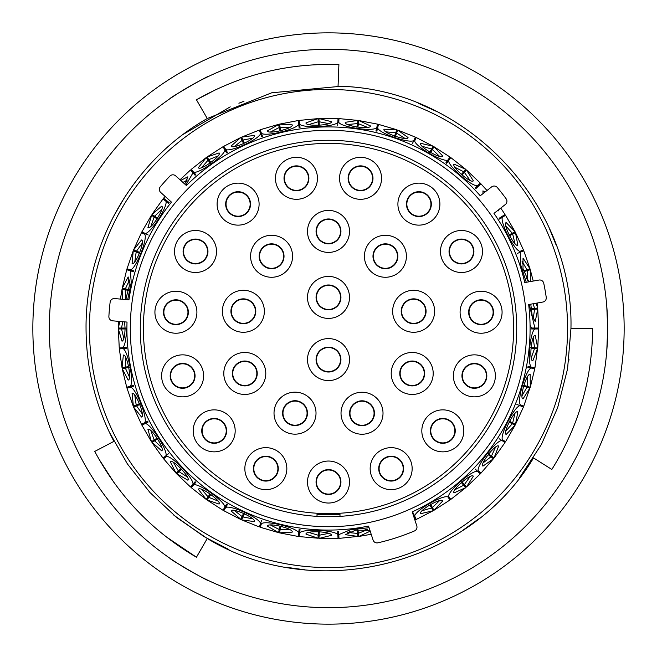 <?xml version="1.0" encoding="UTF-8"?>
<svg xmlns="http://www.w3.org/2000/svg" width="657" height="657" viewBox="0 0 657 657"><rect width="100%" height="100%" fill="white"/><g stroke="black" fill="none" stroke-linecap="round" stroke-linejoin="round"><path stroke-width="0.99" d="M160.341 186.728A4.139 4.139 0 0 0 160.735 192.476L171.452 202.118A201.584 201.584 0 0 0 128.961 299.83L114.605 298.574A4.139 4.139 0 0 0 110.13 302.212A219.947 219.947 0 0 0 108.881 316.469A4.139 4.139 0 0 0 112.659 320.83L127.015 322.078A201.584 201.584 0 0 0 368.536 526.068L373.086 540.062A4.139 4.139 0 0 0 377.956 542.813A219.947 219.947 0 0 0 414.46 530.955A4.139 4.139 0 0 0 416.784 525.863L412.235 511.877A201.584 201.584 0 0 0 528.663 304.544L542.854 302.039A4.139 4.139 0 0 0 546.238 297.375A219.947 219.947 0 0 0 543.75 283.274A4.139 4.139 0 0 0 538.978 280.046L524.779 282.551A201.584 201.584 0 0 0 493.982 213.377L505.34 204.508A4.139 4.139 0 0 0 506.136 198.8A219.947 219.947 0 0 0 497.324 187.516A4.139 4.139 0 0 0 491.592 186.908L480.234 195.778A201.584 201.584 0 0 0 186.391 185.52L175.682 175.879A4.139 4.139 0 0 0 169.925 176.084A219.947 219.947 0 0 0 160.341 186.728M140.286 328.5A188.214 188.214 0 0 1 328.5 140.286A188.214 188.214 0 0 1 516.714 328.5A188.214 188.214 0 0 1 328.5 516.714A188.214 188.214 0 0 1 140.286 328.5M526.7 328.5A198.2 198.2 0 0 1 328.5 526.7A198.2 198.2 0 0 1 130.3 328.5A198.2 198.2 0 0 1 328.5 130.3A198.2 198.2 0 0 1 526.7 328.5M567.566 328.5A239.066 239.066 0 0 1 328.5 567.566A239.066 239.066 0 0 1 89.434 328.5A239.066 239.066 0 0 1 328.5 89.434A239.066 239.066 0 0 1 567.566 328.5M124.6 321.873L125.085 328.5C124.822 336.285 123.795 340.523 122.03 341.213L118.342 328.968L119.254 348.005M127.68 299.723L131.244 282.502L130.341 270.807L133.486 271.727L129.79 270.643M130.341 270.807L126.719 269.74L122.235 288.267L128.164 276.942L129.38 285.762L125.684 299.543M133.749 270.824L127.162 268.894M130.612 269.904C136.122 268.237 147.685 239.37 144.844 234.352L144.326 234.081M141.649 232.701L144.844 234.352M148.186 235.009L141.92 231.781L151.447 215.274M145.279 233.514C151.003 232.923 167.822 206.758 165.983 201.297L168.553 203.317M163.158 199.071L165.983 201.297M169.136 202.578L163.741 198.332M185.906 185.085L192.994 172.832L195.137 175.312M192.994 172.832L190.522 169.982L180.018 179.78M195.852 174.696L191.351 169.506M193.7 172.216C199.243 173.801 224.579 155.766 224.899 150.001L226.542 152.835M223.101 146.889L224.899 150.001M227.355 152.367L223.922 146.421M225.712 149.533C230.853 152.128 259.145 139.218 260.558 133.626L261.626 136.713M259.375 130.226L260.558 133.626M262.513 136.41L260.205 129.749L278.494 124.378L279.25 127.483L270.544 131.983M261.445 133.314C265.995 136.837 296.225 129.511 298.664 124.288L299.132 127.524M298.155 120.732L298.664 124.288M300.06 127.392L299.083 120.592M299.592 124.148C303.394 128.476 334.462 126.998 337.846 122.325L337.698 125.602M338.018 118.736L337.846 122.325M338.815 121.791L338.963 118.786M338.79 122.374C341.697 127.335 372.494 131.77 376.699 127.828L375.927 131.006M377.545 124.329L376.699 127.828M376.839 131.228L378.465 124.551M377.611 128.049C379.541 133.47 408.925 143.653 413.803 140.573L412.448 143.555M415.298 137.305L413.803 140.573M414.904 140.434L416.152 137.699M414.666 140.959C415.528 146.659 442.457 162.213 447.828 160.111L445.931 162.78M449.914 157.187L447.828 160.111M446.694 163.322L450.677 157.729M448.6 160.661C448.37 166.41 471.866 186.785 477.54 185.742L475.175 188.001M480.144 183.262L477.54 185.742M475.824 188.682L480.793 183.944M504.888 214.584L499.115 218.296M499.624 219.085L505.397 215.373M502.375 217.319C500.018 222.575 514.267 250.218 519.925 251.36L520.459 251.146M523.259 250.021L519.925 251.36M517.231 253.446L523.613 250.9M520.27 252.231L520.59 264.475L526.085 281.656M529.263 304.437L534.88 328.032L531.612 328.032L530.059 325.281M538.477 328.032L534.88 328.032M533.993 309.348L531.768 309.562M538.658 328.032L537.746 308.995L535.25 321.528L532.227 316.173L530.782 304.175M536.161 303.222L537.664 308.051L537.114 303.058M533.229 281.065L530.273 269.748L530.339 281.574M528.786 281.845L523.005 268.656L523.029 258.135L530.01 268.836L523.777 250.826M512.156 234.352L510.169 235.37M523.424 249.956L515.507 232.619L517.847 245.184C514.842 247.82 502.318 223.536 506.194 222.592L515.08 231.781L505.545 215.274M498.433 209.903L498.655 210.856L497.267 210.815M482.994 193.626L482.944 190.875L485.071 192M464.006 172.832L462.544 174.524M480.275 183.139L466.478 169.982L473.319 180.782C471.512 184.346 450.85 166.451 454.102 164.135L465.772 169.366L450.784 157.581M439.476 156.267L432.388 149.5L433.981 146.733L442.744 156.046C441.644 159.881 417.975 146.224 420.726 143.333L433.168 146.265L416.234 137.535M404.876 138.381L396.639 133.075L397.682 130.053L408.046 137.543C407.685 141.518 381.865 132.591 384.017 129.224L396.795 129.749L378.506 124.378M358.336 124.288L358.016 126.497M377.586 124.157L358.878 120.551L370.466 125.939C370.868 129.914 343.825 126.029 345.303 122.317L357.942 120.412M319.154 122.325L319.253 124.559M328.738 123.615L319.121 121.75L318.974 118.564L331.374 121.652C332.524 125.479 305.226 126.793 305.981 122.867L318.029 118.605L299.058 120.42M280.301 127.828L280.826 129.996M289.959 127.269L280.161 127.261L279.414 124.157L292.176 124.846C294.024 128.386 267.473 134.841 267.473 130.842L278.535 124.551M243.197 140.573L244.125 142.602M252.575 138.2L242.95 140.04L241.628 137.141L254.292 135.408C256.78 138.528 231.929 149.886 231.165 145.969L240.766 137.527L223.832 146.265M209.172 160.111L210.47 161.934M223.01 146.733L206.98 157.039L219.085 152.941C222.123 155.537 199.868 171.395 198.381 167.683L206.216 157.581L208.064 160.185L201.658 167.601M180.7 180.388L187.836 176.815L184.748 184.042M155.134 216.523L157.015 217.73M163.018 198.964L151.964 214.486L161.671 206.175C165.457 207.464 150.691 230.451 147.932 227.568L151.603 215.373L154.132 216.999L150.946 226.263M141.493 232.619L133.576 249.956L141.542 239.961C145.501 240.503 135.35 265.88 132.09 263.564L133.223 250.826L126.99 268.844M122.752 299.288L122.054 289.187L120.412 299.083M122.12 328.032L125.388 328.032M118.465 321.33L118.342 328.032L119.82 321.454M125.388 328.968L121.537 328.968L123.861 338.486M125.668 357.416L125.183 367.206L127.951 366.672M129.15 367.403L125.364 368.134L129.445 377.036M134.8 395.284L136.188 404.983L138.799 403.94M140.113 404.425L136.533 405.862L142.232 413.836M150.946 430.737L154.132 440.001L156.506 438.474M157.885 438.704L154.641 440.79L161.745 447.54M154.494 440.888L151.956 442.514L163.018 458.036L165.983 455.703C167.822 450.25 151.011 424.085 145.279 423.486L148.186 421.991M173.497 462.487L178.392 470.979L180.429 469.041M181.825 468.999L179.041 471.66L187.286 476.949M179 471.693L176.725 473.869L190.522 487.018L192.994 484.168C193.766 478.46 172.306 455.942 166.566 456.451L166.106 456.804M201.658 489.399L208.064 496.815L209.698 494.524M211.069 494.22L208.836 497.357L217.935 500.995M234.401 510.497L242.096 516.566L243.262 514.004M244.552 513.446L242.95 516.96L252.575 518.8M270.544 525.017L279.25 529.517L279.915 526.783M281.073 525.994L280.161 529.739L289.959 529.731M308.782 532.433L318.185 535.209L318.317 532.392M319.302 531.398L319.121 535.25L328.738 533.385M347.734 532.482L357.49 533.427L357.088 530.634M357.868 529.476L358.418 533.287L367.509 529.641M422.172 510.719L431.575 507.968L430.163 505.529M430.458 504.165L432.388 507.5L439.476 500.733M454.964 489.703L463.678 485.219L461.83 483.092M461.863 481.688L464.392 484.603L470.059 476.612M483.182 462.857L490.894 456.804L488.677 455.063M488.447 453.683L491.477 456.065L495.534 447.146M505.816 431.148L512.238 423.757L509.742 422.467M509.249 421.153L512.674 422.919L514.973 413.393M522.036 395.736L526.947 387.26L524.245 386.464M523.514 385.273L527.21 386.357L527.67 376.568M531.267 357.901L534.486 348.645L531.677 348.374M530.733 347.339L534.568 347.701L533.164 338.01M532.359 340.342L533.238 338.248M531.39 357.654L530.905 355.322M526.429 378.711L527.686 376.822M527.85 367.403L531.061 368.019C525.731 370.203 516.969 400.039 520.27 404.769L520.812 404.983M522.208 395.522L522.175 393.141M513.355 415.265L514.948 413.647M516.887 404.425L519.925 405.64C514.283 406.773 500.018 434.417 502.375 439.681L502.86 439.993M506.021 430.967L506.44 428.627M493.596 448.682L495.46 447.392M499.115 438.704L501.866 440.477C496.109 440.519 476.875 464.959 478.189 470.576L478.608 470.979M483.421 462.717L484.275 460.491M467.866 477.754L469.944 476.842M475.175 468.999L477.54 471.258C471.882 470.215 448.37 490.574 448.6 496.339L448.936 496.815M455.219 489.605L456.475 487.584M437.102 501.431L439.311 500.93M448.164 497.357L449.914 499.813M422.443 510.678L424.061 508.937M365.046 529.402L367.296 529.764M348.005 532.54L350.156 531.521M326.365 532.687L328.5 533.468M309.036 532.548L311.336 531.948M287.766 528.598L289.712 529.764M299.132 529.476L298.664 532.712C296.233 527.497 266.003 520.155 261.445 523.686L261.256 524.237M270.774 525.173L273.148 525.025M250.629 517.273L252.321 518.784M234.59 510.694L236.955 510.998M216.309 499.123L217.689 500.93M201.806 489.629L204.072 490.377M186.046 474.806L187.056 476.842M173.604 462.742L175.682 463.899M160.932 445.208L161.54 447.392M150.995 431L152.818 432.536M141.879 411.381L142.06 413.647M134.808 395.555L136.303 397.403M129.56 374.564L129.314 376.822M125.618 357.687L126.735 359.79M124.436 336.088L123.762 338.256M126.267 347.339L123.007 347.652C125.101 344.711 126.267 338.33 126.522 328.5M126.694 297.334L125.618 299.329M129.298 280.194L129.56 282.559M136.237 259.704L134.808 261.461M142.043 243.369L141.846 245.743M152.728 224.554L150.995 226.016M161.523 209.616L160.883 211.915M187.04 180.166L185.98 182.301M203.957 166.681L201.798 167.387M217.664 156.079L216.227 157.967M236.832 146.035L234.574 146.322M252.304 138.216L250.522 139.801M273.016 131.983L270.75 131.835M289.688 127.236L287.643 128.452M311.213 125.027L309.012 124.46M328.484 123.524L326.242 124.337M350.033 125.438L347.98 124.46M367.271 127.228L364.922 127.598M388.073 133.182L386.242 131.835M404.663 138.2L402.281 138.126M423.962 147.981L422.418 146.314M439.303 156.054L436.979 155.528M456.401 169.317L455.202 167.387M469.936 180.141L467.759 179.18M506.399 228.25L506.005 226.016M514.94 243.336L513.273 241.636M522.159 263.728L522.192 261.461M527.694 280.153L526.372 278.174M531.612 328.032L535.463 328.032M533.238 318.727L532.326 316.534M533.164 318.99L534.568 309.299L537.574 309.012M530.642 308.724L534.486 308.355L533.238 303.739M527.67 280.432L527.21 270.643L524.508 271.44M523.251 270.824L526.947 269.74L522.036 261.264M514.973 243.607L512.674 234.081L515.351 232.701M508.814 235.009L512.238 233.243L505.816 225.852M512.403 233.161L514.916 231.864M470.059 180.388L464.392 172.397L466.363 170.122M461.148 174.696L463.678 171.781L454.964 167.297M463.711 171.74L465.649 169.498M432.388 149.5L430.984 151.939M429.645 152.367L431.575 149.032L422.172 146.281M396.639 133.075L395.711 135.736M394.487 136.41L395.744 132.763L385.988 131.843M367.509 127.359L358.418 123.713L358.845 120.724M356.94 127.392L357.49 123.573L347.734 124.518M318.366 125.643L318.185 121.791L308.782 124.567M280.161 131.228L279.25 127.483M243.698 143.94L242.096 140.434L234.401 146.503M217.935 156.005L208.836 159.643L207.086 157.187M210.306 163.322L208.039 160.144M187.286 180.051L182.95 182.424M161.745 209.46L154.641 216.21L152.112 214.584M157.376 219.085L154.132 216.999M142.232 243.164L136.533 251.138L139.153 252.189M139.769 253.446L136.188 252.017L134.8 261.716M129.445 279.964L125.364 288.866L128.131 289.4M128.969 290.525L125.183 289.794L125.659 299.543M122.76 321.708L121.537 328.032L118.523 328.032M119.344 348.949L122.054 367.813L123.352 355.092C126.973 353.409 132.156 380.247 128.164 380.058L122.227 368.733L126.727 387.252M136.73 404.769L133.387 406.1L132.09 393.436C135.334 391.104 145.493 416.464 141.542 417.039L133.568 407.044L141.493 424.381M154.625 439.681L151.455 441.726L147.932 429.432C150.667 426.524 165.449 449.511 161.671 450.825L152.112 442.416M163.601 458.783L176.076 473.18L170.294 461.781C172.438 458.414 191.302 478.181 187.836 480.185L176.856 473.738M191.236 487.634L206.216 499.419L198.381 489.317C199.843 485.597 222.107 501.439 219.085 504.059L206.98 499.961L223.01 510.267M242.334 516.041L240.848 519.309L231.165 511.031C231.896 507.105 256.756 518.455 254.292 521.592L241.628 519.859L259.318 526.947M279.25 529.517L278.494 532.622L267.473 526.158C267.44 522.159 293.999 528.598 292.176 532.154L279.414 532.843L298.122 536.449M318.21 534.626L318.037 538.214L305.981 534.133C305.201 530.215 332.491 531.513 331.374 535.348L318.974 538.444L338.027 538.436M299.058 536.58L318.037 538.214M357.408 532.852L357.917 536.408L345.303 534.683L355.79 530.117L369.94 530.396M338.971 538.395L357.917 536.408M370.466 531.061L358.878 536.449L371.205 534.272M431.575 507.968L433.168 510.735L420.726 513.667C417.951 510.793 441.619 497.119 442.744 500.954L433.99 510.267L450.02 499.961M450.784 499.419L465.764 487.634L454.102 492.865C450.833 490.574 471.48 472.67 473.319 476.218L466.478 487.018L464.392 484.603M480.924 473.18L493.399 458.783L482.944 466.125C479.298 464.491 496.183 443.007 498.655 446.144L493.99 458.044L505.036 442.514M505.545 441.726L515.08 425.219L506.194 434.408C502.309 433.489 514.825 409.196 517.847 411.816L515.515 424.381L523.424 407.044M526.388 387.096L529.838 388.106L523.029 398.865C519.038 398.7 526.725 372.478 530.191 374.474L530.281 387.26L534.765 368.733M523.777 406.174L529.838 388.106M533.903 348.588L537.483 348.924L532.827 360.783C528.877 361.375 531.472 334.167 535.25 335.472L537.755 348.005L538.658 328.968M534.946 367.813L537.483 348.924M531.612 328.968L538.477 328.968M534.88 328.968C530.059 332.122 527.103 363.083 531.242 367.099L528.031 366.475M534.773 367.772L531.242 367.099M531.061 368.019L534.593 368.7M523.613 406.1L520.27 404.769M519.925 405.64L523.259 406.979M505.397 441.627L502.375 439.681M501.866 440.477L504.888 442.416M480.793 473.056L478.189 470.576M477.54 471.258L480.144 473.738M450.677 499.271L448.6 496.339M447.828 496.889C442.473 494.787 415.528 510.333 414.666 516.041L413.302 513.06M416.152 519.301L414.666 516.041M413.499 515.753L415.298 519.695M369.078 527.727L350.674 529.665L338.79 534.626L338.634 531.357M338.963 538.214L338.79 534.626M337.698 531.398L338.018 538.264M337.846 534.675C334.479 530.002 303.411 528.524 299.592 532.852L300.06 529.608M299.083 536.408L299.592 532.852M298.664 532.712L298.155 536.268M260.271 527.078L261.445 523.686M261.626 520.287L259.375 526.774M260.558 523.374C259.154 517.79 230.862 504.863 225.712 507.467L227.355 504.633M225.712 507.467L223.832 510.735L240.766 519.465M226.542 504.165L223.101 510.111M224.899 506.999C224.587 501.25 199.252 483.199 193.7 484.784L195.852 482.304M191.351 487.494L193.7 484.784M163.741 458.668L166.566 456.451M142.084 425.136L145.279 423.486M147.751 421.153L141.649 424.299M144.844 422.648C147.685 417.647 136.13 388.763 130.612 387.096L133.749 386.176M127.162 388.106L130.612 387.096M133.486 385.273L126.9 387.203M130.341 386.193C134.085 381.816 128.205 351.273 123.097 348.588L126.358 348.276M119.517 348.924L123.097 348.588M123.007 347.652L119.434 347.988M168.553 453.683L165.983 455.703M195.137 481.688L192.994 484.168M118.523 328.968L121.537 328.968M176.207 473.056L178.392 470.979M241.702 519.695L242.95 516.96M206.314 499.271L208.064 496.815M207.086 499.813L208.836 497.357M318.982 538.264L319.121 535.25M279.455 532.671L280.161 529.739M358.845 536.276L358.418 533.287M465.649 487.502L463.678 485.219M433.899 510.111L432.388 507.5M514.916 425.136L512.238 423.757M515.351 424.299L512.674 422.919M493.259 458.668L490.894 456.804M493.842 457.929L491.477 456.065M122.407 288.3L125.364 288.866M122.227 289.228L125.183 289.794M133.741 250.021L136.533 251.138M133.387 250.9L136.188 252.017M240.848 137.691L242.096 140.434M318.037 118.786L318.185 121.791M357.917 120.592L357.49 123.573M396.729 129.914L395.744 132.763M433.078 146.421L431.575 149.032M530.1 269.797L527.21 270.643M529.838 268.894L526.947 269.74M537.483 308.076L534.486 308.355M537.574 347.988L534.568 347.701M530.1 387.203L527.21 386.357M133.741 406.979L136.533 405.862M122.227 367.772L125.183 367.206M122.407 368.7L125.364 368.134M169.958 558.286C168.249 558.425 209.468 582.225 208.77 580.698C209.476 582.233 168.282 558.45 169.958 558.286M606.772 350.912L607.676 328.5A279.176 279.176 0 0 0 328.5 49.324A279.176 279.176 0 0 0 49.324 328.5A279.176 279.176 0 0 0 328.5 607.676A279.176 279.176 0 0 0 607.676 328.5L606.772 306.088M32.85 328.5A295.65 295.65 0 0 0 328.5 624.15A295.65 295.65 0 0 0 624.15 328.5A295.65 295.65 0 0 0 328.5 32.85A295.65 295.65 0 0 0 32.85 328.5M208.77 76.302C209.501 74.75 168.282 98.55 169.958 98.714C168.274 98.558 209.468 74.775 208.77 76.302M216.325 89.393L196.509 99.741M112.979 217.442L124.764 197.067M183.443 134.225L230.229 106.861M238.885 103.223L243.985 101.252M340.31 86.33L271.678 92.801L207.267 118.515C133.289 160.382 85.279 243.492 86.051 328.5C86.198 368.372 95.487 405.993 113.907 441.364L94.748 451.433C118.753 496.314 152.654 531.579 196.443 557.226L207.267 538.485C314.949 604.128 468.786 566.137 533.55 457.921L522.882 473.418M549.383 228.529L556.011 244.716M418.501 103.371L436.232 111.304M533.55 457.921L551.839 469.468C578.661 426.385 592.253 379.393 592.606 328.5L570.949 328.5C573.996 202.43 464.146 88.169 338.051 86.231L338.905 64.6C288.185 62.908 240.7 74.635 196.443 99.774L207.267 118.515M568.995 359.223L568.699 361.473M570.949 328.5L567.558 368.914L557.637 407.734L541.425 444.452L519.457 477.902M215.611 543.068L203.588 536.301M203.563 536.284L173.957 515.31L205.107 537.204M228.997 549.589L205.132 537.221M304.634 569.775L287.281 567.418M478.51 518.973L462.733 530.396M207.267 538.485L176.741 517.576L150.018 492.594L127.401 463.932L109.284 432.092M196.443 557.226L166.065 536.72M138.299 511.672L137.847 511.203M114.006 482.558L98.87 458.972M316.444 297.407A12.056 12.056 0 0 0 328.5 309.463A12.056 12.056 0 0 0 340.556 297.407A12.056 12.056 0 0 0 328.5 285.36A12.056 12.056 0 0 0 316.444 297.407A12.056 12.056 0 0 1 328.5 285.36A12.056 12.056 0 0 1 340.556 297.407M316.444 359.593A12.056 12.056 0 0 0 328.5 371.64A12.056 12.056 0 0 0 340.556 359.593A12.056 12.056 0 0 0 328.5 347.537A12.056 12.056 0 0 0 316.444 359.593A12.056 12.056 0 0 1 328.5 347.537A12.056 12.056 0 0 1 340.556 359.593M400.154 373.463A12.056 12.056 0 0 0 412.202 385.511A12.056 12.056 0 0 0 424.258 373.463A12.056 12.056 0 0 0 412.202 361.407A12.056 12.056 0 0 0 400.154 373.463A12.056 12.056 0 0 1 412.202 361.407A12.056 12.056 0 0 1 424.258 373.463M401.591 311.278A12.056 12.056 0 0 0 413.639 323.334A12.056 12.056 0 0 0 425.695 311.278A12.056 12.056 0 0 0 413.639 299.231A12.056 12.056 0 0 0 401.591 311.278A12.056 12.056 0 0 1 413.639 299.231A12.056 12.056 0 0 1 425.695 311.278M373.365 256.271A12.056 12.056 0 0 0 385.421 268.327A12.056 12.056 0 0 0 397.469 256.271A12.056 12.056 0 0 0 385.421 244.223A12.056 12.056 0 0 0 373.365 256.271A12.056 12.056 0 0 1 385.421 244.223A12.056 12.056 0 0 1 397.469 256.271M316.444 231.404A12.056 12.056 0 0 0 328.5 243.451A12.056 12.056 0 0 0 340.556 231.404A12.056 12.056 0 0 0 328.5 219.348A12.056 12.056 0 0 0 316.444 231.404A12.056 12.056 0 0 1 328.5 219.348A12.056 12.056 0 0 1 340.556 231.404M259.531 256.271A12.056 12.056 0 0 0 271.579 268.327A12.056 12.056 0 0 0 283.635 256.271A12.056 12.056 0 0 0 271.579 244.223A12.056 12.056 0 0 0 259.531 256.271A12.056 12.056 0 0 1 271.579 244.223A12.056 12.056 0 0 1 283.635 256.271M231.305 311.278A12.056 12.056 0 0 0 243.361 323.334A12.056 12.056 0 0 0 255.409 311.278A12.056 12.056 0 0 0 243.361 299.231A12.056 12.056 0 0 0 231.305 311.278A12.056 12.056 0 0 1 243.361 299.231A12.056 12.056 0 0 1 255.409 311.278M232.742 373.463A12.056 12.056 0 0 0 244.798 385.511A12.056 12.056 0 0 0 256.846 373.463A12.056 12.056 0 0 0 244.798 361.407A12.056 12.056 0 0 0 232.742 373.463A12.056 12.056 0 0 1 244.798 361.407A12.056 12.056 0 0 1 256.846 373.463M282.97 413.163A12.056 12.056 0 0 0 295.018 425.21A12.056 12.056 0 0 0 307.074 413.163A12.056 12.056 0 0 0 295.018 401.107A12.056 12.056 0 0 0 282.97 413.163A12.056 12.056 0 0 1 295.018 401.107A12.056 12.056 0 0 1 307.074 413.163M430.762 430.861A12.056 12.056 0 0 0 442.818 442.908A12.056 12.056 0 0 0 454.866 430.861A12.056 12.056 0 0 0 442.818 418.805A12.056 12.056 0 0 0 430.762 430.861A12.056 12.056 0 0 1 442.818 418.805A12.056 12.056 0 0 1 454.866 430.861M462.331 375.853A12.056 12.056 0 0 0 474.387 387.901A12.056 12.056 0 0 0 486.435 375.853A12.056 12.056 0 0 0 474.387 363.797A12.056 12.056 0 0 0 462.331 375.853A12.056 12.056 0 0 1 474.387 363.797A12.056 12.056 0 0 1 486.435 375.853M469.032 312.239A12.056 12.056 0 0 0 481.08 324.287A12.056 12.056 0 0 0 493.136 312.239A12.056 12.056 0 0 0 481.08 300.183A12.056 12.056 0 0 0 469.032 312.239A12.056 12.056 0 0 1 481.08 300.183A12.056 12.056 0 0 1 493.136 312.239M449.421 251.491A12.056 12.056 0 0 0 461.469 263.547A12.056 12.056 0 0 0 473.525 251.491A12.056 12.056 0 0 0 461.469 239.444A12.056 12.056 0 0 0 449.421 251.491A12.056 12.056 0 0 1 461.469 239.444A12.056 12.056 0 0 1 473.525 251.491M406.847 204.138A12.056 12.056 0 0 0 418.903 216.194A12.056 12.056 0 0 0 430.951 204.138A12.056 12.056 0 0 0 418.903 192.09A12.056 12.056 0 0 0 406.847 204.138A12.056 12.056 0 0 1 418.903 192.09A12.056 12.056 0 0 1 430.951 204.138M348.497 178.31A12.056 12.056 0 0 0 360.545 190.366A12.056 12.056 0 0 0 372.601 178.31A12.056 12.056 0 0 0 360.545 166.254A12.056 12.056 0 0 0 348.497 178.31A12.056 12.056 0 0 1 360.545 166.254A12.056 12.056 0 0 1 372.601 178.31M284.399 178.31A12.056 12.056 0 0 0 296.455 190.366A12.056 12.056 0 0 0 308.503 178.31A12.056 12.056 0 0 0 296.455 166.254A12.056 12.056 0 0 0 284.399 178.31A12.056 12.056 0 0 1 296.455 166.254A12.056 12.056 0 0 1 308.503 178.31M226.049 204.138A12.056 12.056 0 0 0 238.097 216.194A12.056 12.056 0 0 0 250.153 204.138A12.056 12.056 0 0 0 238.097 192.09A12.056 12.056 0 0 0 226.049 204.138A12.056 12.056 0 0 1 238.097 192.09A12.056 12.056 0 0 1 250.153 204.138M183.475 251.491A12.056 12.056 0 0 0 195.531 263.547A12.056 12.056 0 0 0 207.579 251.491A12.056 12.056 0 0 0 195.531 239.444A12.056 12.056 0 0 0 183.475 251.491A12.056 12.056 0 0 1 195.531 239.444A12.056 12.056 0 0 1 207.579 251.491M163.864 312.239A12.056 12.056 0 0 0 175.92 324.287A12.056 12.056 0 0 0 187.968 312.239A12.056 12.056 0 0 0 175.92 300.183A12.056 12.056 0 0 0 163.864 312.239A12.056 12.056 0 0 1 175.92 300.183A12.056 12.056 0 0 1 187.968 312.239M170.565 375.853A12.056 12.056 0 0 0 182.613 387.901A12.056 12.056 0 0 0 194.669 375.853A12.056 12.056 0 0 0 182.613 363.797A12.056 12.056 0 0 0 170.565 375.853A12.056 12.056 0 0 1 182.613 363.797A12.056 12.056 0 0 1 194.669 375.853M202.134 430.861A12.056 12.056 0 0 0 214.182 442.908A12.056 12.056 0 0 0 226.238 430.861A12.056 12.056 0 0 0 214.182 418.805A12.056 12.056 0 0 0 202.134 430.861A12.056 12.056 0 0 1 214.182 418.805A12.056 12.056 0 0 1 226.238 430.861M253.791 468.646A12.056 12.056 0 0 0 265.839 480.694A12.056 12.056 0 0 0 277.895 468.646A12.056 12.056 0 0 0 265.839 456.59A12.056 12.056 0 0 0 253.791 468.646A12.056 12.056 0 0 1 265.839 456.59A12.056 12.056 0 0 1 277.895 468.646M379.105 468.646A12.056 12.056 0 0 0 391.161 480.694A12.056 12.056 0 0 0 403.209 468.646A12.056 12.056 0 0 0 391.161 456.59A12.056 12.056 0 0 0 379.105 468.646A12.056 12.056 0 0 1 391.161 456.59A12.056 12.056 0 0 1 403.209 468.646M316.444 482.041A12.056 12.056 0 0 0 328.5 494.089A12.056 12.056 0 0 0 340.556 482.041A12.056 12.056 0 0 0 328.5 469.985A12.056 12.056 0 0 0 316.444 482.041A12.056 12.056 0 0 1 328.5 469.985A12.056 12.056 0 0 1 340.556 482.041M307.501 297.407A20.999 20.999 0 0 1 328.5 276.416A20.999 20.999 0 0 1 349.499 297.407A20.999 20.999 0 0 1 328.5 318.407A20.999 20.999 0 0 1 307.501 297.407M307.501 359.593A20.999 20.999 0 0 1 328.5 338.593A20.999 20.999 0 0 1 349.499 359.593A20.999 20.999 0 0 1 328.5 380.584A20.999 20.999 0 0 1 307.501 359.593M391.211 373.463A20.999 20.999 0 0 1 412.202 352.464A20.999 20.999 0 0 1 433.201 373.463A20.999 20.999 0 0 1 412.202 394.455A20.999 20.999 0 0 1 391.211 373.463M392.64 311.278A20.999 20.999 0 0 1 413.639 290.287A20.999 20.999 0 0 1 434.638 311.278A20.999 20.999 0 0 1 413.639 332.278A20.999 20.999 0 0 1 392.64 311.278M364.421 256.271A20.999 20.999 0 0 1 385.421 235.28A20.999 20.999 0 0 1 406.412 256.271A20.999 20.999 0 0 1 385.421 277.27A20.999 20.999 0 0 1 364.421 256.271M307.501 231.404A20.999 20.999 0 0 1 328.5 210.404A20.999 20.999 0 0 1 349.499 231.404A20.999 20.999 0 0 1 328.5 252.403A20.999 20.999 0 0 1 307.501 231.404M250.588 256.271A20.999 20.999 0 0 1 271.579 235.28A20.999 20.999 0 0 1 292.579 256.271A20.999 20.999 0 0 1 271.579 277.27A20.999 20.999 0 0 1 250.588 256.271M222.362 311.278A20.999 20.999 0 0 1 243.361 290.287A20.999 20.999 0 0 1 264.36 311.278A20.999 20.999 0 0 1 243.361 332.278A20.999 20.999 0 0 1 222.362 311.278M223.799 373.463A20.999 20.999 0 0 1 244.798 352.464A20.999 20.999 0 0 1 265.789 373.463A20.999 20.999 0 0 1 244.798 394.455A20.999 20.999 0 0 1 223.799 373.463M274.018 413.163A20.999 20.999 0 0 1 295.018 392.163A20.999 20.999 0 0 1 316.017 413.163A20.999 20.999 0 0 1 295.018 434.162A20.999 20.999 0 0 1 274.018 413.163M421.819 430.861A20.999 20.999 0 0 1 442.818 409.861A20.999 20.999 0 0 1 463.817 430.861A20.999 20.999 0 0 1 442.818 451.852A20.999 20.999 0 0 1 421.819 430.861M453.387 375.853A20.999 20.999 0 0 1 474.387 354.854A20.999 20.999 0 0 1 495.386 375.853A20.999 20.999 0 0 1 474.387 396.853A20.999 20.999 0 0 1 453.387 375.853M460.089 312.239A20.999 20.999 0 0 1 481.08 291.24A20.999 20.999 0 0 1 502.079 312.239A20.999 20.999 0 0 1 481.08 333.23A20.999 20.999 0 0 1 460.089 312.239M440.477 251.491A20.999 20.999 0 0 1 461.469 230.492A20.999 20.999 0 0 1 482.468 251.491A20.999 20.999 0 0 1 461.469 272.491A20.999 20.999 0 0 1 440.477 251.491M397.904 204.138A20.999 20.999 0 0 1 418.903 183.139A20.999 20.999 0 0 1 439.894 204.138A20.999 20.999 0 0 1 418.903 225.137A20.999 20.999 0 0 1 397.904 204.138M339.554 178.31A20.999 20.999 0 0 1 360.545 157.31A20.999 20.999 0 0 1 381.545 178.31A20.999 20.999 0 0 1 360.545 199.309A20.999 20.999 0 0 1 339.554 178.31M275.455 178.31A20.999 20.999 0 0 1 296.455 157.31A20.999 20.999 0 0 1 317.446 178.31A20.999 20.999 0 0 1 296.455 199.309A20.999 20.999 0 0 1 275.455 178.31M217.106 204.138A20.999 20.999 0 0 1 238.097 183.139A20.999 20.999 0 0 1 259.096 204.138A20.999 20.999 0 0 1 238.097 225.137A20.999 20.999 0 0 1 217.106 204.138M174.532 251.491A20.999 20.999 0 0 1 195.531 230.492A20.999 20.999 0 0 1 216.523 251.491A20.999 20.999 0 0 1 195.531 272.491A20.999 20.999 0 0 1 174.532 251.491M154.921 312.239A20.999 20.999 0 0 1 175.92 291.24A20.999 20.999 0 0 1 196.911 312.239A20.999 20.999 0 0 1 175.92 333.23A20.999 20.999 0 0 1 154.921 312.239M161.614 375.853A20.999 20.999 0 0 1 182.613 354.854A20.999 20.999 0 0 1 203.613 375.853A20.999 20.999 0 0 1 182.613 396.853A20.999 20.999 0 0 1 161.614 375.853M193.183 430.861A20.999 20.999 0 0 1 214.182 409.861A20.999 20.999 0 0 1 235.181 430.861A20.999 20.999 0 0 1 214.182 451.852A20.999 20.999 0 0 1 193.183 430.861M244.847 468.646A20.999 20.999 0 0 1 265.839 447.647A20.999 20.999 0 0 1 286.838 468.646A20.999 20.999 0 0 1 265.839 489.646A20.999 20.999 0 0 1 244.847 468.646M370.162 468.646A20.999 20.999 0 0 1 391.161 447.647A20.999 20.999 0 0 1 412.153 468.646A20.999 20.999 0 0 1 391.161 489.646A20.999 20.999 0 0 1 370.162 468.646M307.501 482.041A20.999 20.999 0 0 1 328.5 461.042A20.999 20.999 0 0 1 349.499 482.041A20.999 20.999 0 0 1 328.5 503.032A20.999 20.999 0 0 1 307.501 482.041M349.967 413.237A12.056 12.056 0 0 0 362.023 425.293A12.056 12.056 0 0 0 374.071 413.237A12.056 12.056 0 0 0 362.023 401.189A12.056 12.056 0 0 0 349.967 413.237A12.056 12.056 0 0 1 362.023 401.189A12.056 12.056 0 0 1 374.071 413.237M341.024 413.237A20.999 20.999 0 0 1 362.023 392.245A20.999 20.999 0 0 1 383.015 413.237A20.999 20.999 0 0 1 362.023 434.236A20.999 20.999 0 0 1 341.024 413.237M143.39 328.5A185.11 185.11 0 0 0 328.5 513.61A185.11 185.11 0 0 0 513.61 328.5A185.11 185.11 0 0 0 328.5 143.39A185.11 185.11 0 0 0 143.39 328.5M339.989 516.369L339.989 514.365L317.011 514.365L317.011 516.369M340.942 297.407A12.442 12.442 0 0 1 328.5 309.849A12.442 12.442 0 0 1 316.058 297.407A12.442 12.442 0 0 1 328.5 284.974A12.442 12.442 0 0 1 340.942 297.407M340.942 359.593A12.442 12.442 0 0 1 328.5 372.026A12.442 12.442 0 0 1 316.058 359.593A12.442 12.442 0 0 1 328.5 347.151A12.442 12.442 0 0 1 340.942 359.593M424.644 373.463A12.442 12.442 0 0 1 412.202 385.897A12.442 12.442 0 0 1 399.768 373.463A12.442 12.442 0 0 1 412.202 361.022A12.442 12.442 0 0 1 424.644 373.463M426.081 311.278A12.442 12.442 0 0 1 413.639 323.72A12.442 12.442 0 0 1 401.205 311.278A12.442 12.442 0 0 1 413.639 298.845A12.442 12.442 0 0 1 426.081 311.278M397.855 256.271A12.442 12.442 0 0 1 385.421 268.713A12.442 12.442 0 0 1 372.979 256.271A12.442 12.442 0 0 1 385.421 243.837A12.442 12.442 0 0 1 397.855 256.271M340.942 231.404A12.442 12.442 0 0 1 328.5 243.837A12.442 12.442 0 0 1 316.058 231.404A12.442 12.442 0 0 1 328.5 218.962A12.442 12.442 0 0 1 340.942 231.404M284.021 256.271A12.442 12.442 0 0 1 271.579 268.713A12.442 12.442 0 0 1 259.145 256.271A12.442 12.442 0 0 1 271.579 243.837A12.442 12.442 0 0 1 284.021 256.271M255.795 311.278A12.442 12.442 0 0 1 243.361 323.72A12.442 12.442 0 0 1 230.919 311.278A12.442 12.442 0 0 1 243.361 298.845A12.442 12.442 0 0 1 255.795 311.278M257.232 373.463A12.442 12.442 0 0 1 244.798 385.897A12.442 12.442 0 0 1 232.356 373.463A12.442 12.442 0 0 1 244.798 361.022A12.442 12.442 0 0 1 257.232 373.463M307.46 413.163A12.442 12.442 0 0 1 295.018 425.596A12.442 12.442 0 0 1 282.584 413.163A12.442 12.442 0 0 1 295.018 400.721A12.442 12.442 0 0 1 307.46 413.163M455.252 430.861A12.442 12.442 0 0 1 442.818 443.294A12.442 12.442 0 0 1 430.376 430.861A12.442 12.442 0 0 1 442.818 418.419A12.442 12.442 0 0 1 455.252 430.861M486.821 375.853A12.442 12.442 0 0 1 474.387 388.287A12.442 12.442 0 0 1 461.945 375.853A12.442 12.442 0 0 1 474.387 363.411A12.442 12.442 0 0 1 486.821 375.853M493.522 312.239A12.442 12.442 0 0 1 481.08 324.673A12.442 12.442 0 0 1 468.646 312.239A12.442 12.442 0 0 1 481.08 299.797A12.442 12.442 0 0 1 493.522 312.239M473.911 251.491A12.442 12.442 0 0 1 461.469 263.933A12.442 12.442 0 0 1 449.035 251.491A12.442 12.442 0 0 1 461.469 239.058A12.442 12.442 0 0 1 473.911 251.491M431.337 204.138A12.442 12.442 0 0 1 418.903 216.58A12.442 12.442 0 0 1 406.461 204.138A12.442 12.442 0 0 1 418.903 191.704A12.442 12.442 0 0 1 431.337 204.138M372.987 178.31A12.442 12.442 0 0 1 360.545 190.752A12.442 12.442 0 0 1 348.111 178.31A12.442 12.442 0 0 1 360.545 165.868A12.442 12.442 0 0 1 372.987 178.31M308.889 178.31A12.442 12.442 0 0 1 296.455 190.752A12.442 12.442 0 0 1 284.013 178.31A12.442 12.442 0 0 1 296.455 165.868A12.442 12.442 0 0 1 308.889 178.31M250.539 204.138A12.442 12.442 0 0 1 238.097 216.58A12.442 12.442 0 0 1 225.663 204.138A12.442 12.442 0 0 1 238.097 191.704A12.442 12.442 0 0 1 250.539 204.138M207.965 251.491A12.442 12.442 0 0 1 195.531 263.933A12.442 12.442 0 0 1 183.089 251.491A12.442 12.442 0 0 1 195.531 239.058A12.442 12.442 0 0 1 207.965 251.491M188.354 312.239A12.442 12.442 0 0 1 175.92 324.673A12.442 12.442 0 0 1 163.478 312.239A12.442 12.442 0 0 1 175.92 299.797A12.442 12.442 0 0 1 188.354 312.239M195.055 375.853A12.442 12.442 0 0 1 182.613 388.287A12.442 12.442 0 0 1 170.179 375.853A12.442 12.442 0 0 1 182.613 363.411A12.442 12.442 0 0 1 195.055 375.853M226.624 430.861A12.442 12.442 0 0 1 214.182 443.294A12.442 12.442 0 0 1 201.748 430.861A12.442 12.442 0 0 1 214.182 418.419A12.442 12.442 0 0 1 226.624 430.861M278.281 468.646A12.442 12.442 0 0 1 265.839 481.08A12.442 12.442 0 0 1 253.405 468.646A12.442 12.442 0 0 1 265.839 456.204A12.442 12.442 0 0 1 278.281 468.646M403.595 468.646A12.442 12.442 0 0 1 391.161 481.08A12.442 12.442 0 0 1 378.719 468.646A12.442 12.442 0 0 1 391.161 456.204A12.442 12.442 0 0 1 403.595 468.646M340.942 482.041A12.442 12.442 0 0 1 328.5 494.475A12.442 12.442 0 0 1 316.058 482.041A12.442 12.442 0 0 1 328.5 469.599A12.442 12.442 0 0 1 340.942 482.041M374.457 413.237A12.442 12.442 0 0 1 362.023 425.679A12.442 12.442 0 0 1 349.581 413.237A12.442 12.442 0 0 1 362.023 400.803A12.442 12.442 0 0 1 374.457 413.237M163.601 198.217L165.071 196.377M191.236 169.366L206.216 157.581M259.318 130.053L241.628 137.141M298.122 120.551L279.414 124.157M338.027 118.564L318.974 118.564M338.971 118.605L357.942 120.42M415.372 137.141L397.682 130.053M450.02 157.039L433.99 146.733M480.924 183.82L486.993 190.497M505.036 214.486L500.749 208.097M133.223 406.174L126.99 388.156M151.455 441.726L141.92 425.219M278.494 532.622L260.213 527.251M414.904 520.073L415.372 519.859M433.168 510.735L416.234 519.465M466.478 487.018L480.275 473.861"/></g></svg>
